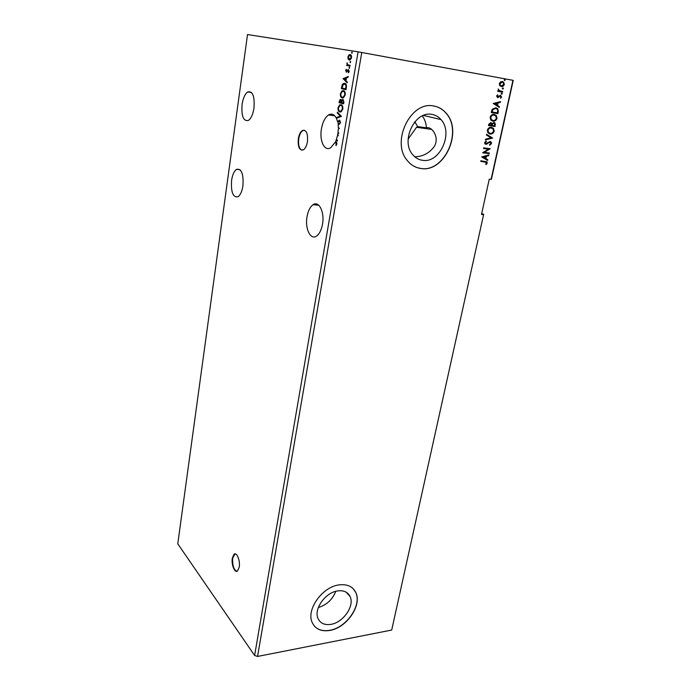 <?xml version="1.0" encoding="UTF-8"?>
<svg xmlns="http://www.w3.org/2000/svg" width="691" height="691" viewBox="0 0 691 691"><rect width="100%" height="100%" fill="white"/><g stroke="black" fill="none" stroke-linecap="round" stroke-linejoin="round"><path stroke-width="1.04" d="M239.224 567.173C240.416 560.79 236.78 551.789 234.068 554.225L232.323 558.129C231.157 564.426 234.733 573.452 237.497 571.034L239.224 567.173M235.018 553.888L232.712 558.078C232.297 565.333 233.713 569.747 236.944 571.319M307.443 141.75C308.048 133.311 306.338 129.58 302.312 130.556C300.36 131.938 299.039 134.633 298.322 138.649C297.726 147.036 299.445 150.742 303.487 149.774C305.405 148.418 306.726 145.749 307.443 141.75M304.247 130.167L302.744 130.616C300.792 131.99 299.462 134.685 298.754 138.701C298.071 145.058 299.16 148.902 301.993 150.232M242.93 185.862C243.673 173.907 241.539 168.397 236.529 169.347C234.111 171.1 232.461 174.78 231.589 180.394C230.854 192.228 233.005 197.686 238.032 196.762C240.399 195.069 242.04 191.433 242.93 185.862M307.02 216.767C308.082 210.876 310.086 206.859 313.049 204.735C318.922 200.381 324.787 212.172 322.498 224.238C321.401 230.06 319.415 234.007 316.538 236.08C310.509 240.451 304.826 228.6 307.02 216.767M337.597 121.737L339.635 120.199L340.542 122.532L339.186 124.345L340.067 122.445L339.514 120.916L338.098 122.013L337.597 121.737L336.457 118.247M338.555 133.501L337.89 133.372L338.547 133.579L338.668 132.862L337.994 132.655L338.27 129.329L339.454 128.198L338.296 127.852L338.098 122.013M338.737 128.941L338.745 127.982M338.34 133.432L338.435 132.784M336.327 145.283L335.8 145.093L336.085 145.568L336.897 143.987C336.906 142.501 336.474 141.767 335.601 141.785L336.206 139.902L337.268 141.076L337.407 140.299L336.448 139.245L337.381 136.032L338.167 135.781L338.305 135.004L337.554 135.237L337.89 133.372M336.379 118.23L336.5 117.496L340.335 116.174L337.268 112.953L337.398 112.175L341.458 116.425L336.396 118.265C334.289 114.3 331.68 113.203 328.536 114.956C325.055 117.418 322.688 122.057 321.436 128.897C319.242 140.869 324.597 151.934 330.773 147.658L335.118 142.381L336.439 143.849L335.8 145.093M408.139 139.046L416.518 127.291L417.744 126.608L426.433 127.826C426.131 123.214 424.758 119.241 422.305 115.924M414.773 156.797C422.927 156.589 429.457 153.117 434.363 146.371C439.856 136.965 431.581 125.995 426.433 127.826M242.092 104.436C243.094 98.087 244.977 93.924 247.741 91.946C252.716 90.892 254.798 96.274 253.977 108.107C252.949 114.421 251.075 118.532 248.38 120.441C243.37 121.478 241.28 116.14 242.092 104.436M330.989 624.344C343.358 622.487 354.854 605.679 350.043 596.471C347.763 591.988 343.608 590.14 337.597 590.926C325.34 592.446 313.446 609.298 318.067 618.6C320.417 623.394 324.718 625.303 330.989 624.344M318.344 607.51C326.662 604.971 332.475 599.572 335.783 591.323M421.234 168.535C444.633 172.534 463.298 131.091 445.92 112.927C442.542 109.092 438.431 106.777 433.603 105.973C410.592 100.808 390.881 141.862 407.189 160.398C410.955 165.132 415.645 167.853 421.234 168.535M417.304 167.68L421.095 168.492C444.494 172.491 463.143 131.057 445.773 112.892C442.715 109.42 439.044 107.183 434.743 106.181M329.918 630.417C346.787 627.808 362.343 604.936 355.744 592.42C352.652 586.391 347.037 583.895 338.91 584.923C322.265 586.901 305.975 609.859 312.211 622.548C315.424 629.147 321.324 631.773 329.918 630.417M314.077 625.709C317.774 629.933 323.025 631.453 329.814 630.287C346.683 627.687 362.231 604.815 355.64 592.299L353.464 589.017M417.744 126.608L414.781 121.884M422.711 160.329C439.865 163.387 453.667 132.974 441.005 119.595C438.483 116.701 435.408 114.956 431.789 114.378C414.842 110.698 400.478 140.895 412.553 154.473C415.291 157.859 418.668 159.811 422.711 160.329M483.683 214.288L391.702 630.045L483.683 214.288L481.696 213.571M483.32 214.651L481.489 214.495L489.245 179.237L491.431 179.194L513.232 80.363L358.085 51.825L247.516 34.55L177.768 543.826L254.616 655.483L358.085 51.825M343.591 103.831L338.996 102.674L340.058 99.564L340.715 99.452L341.544 100.575L342.978 99.374L343.911 101.94L343.591 103.831M346.372 87.446L345.992 89.675L341.363 88.621L342.149 84.958L343.289 83.525L344.714 83.283C346.079 83.473 346.632 84.855 346.372 87.446M345.63 70.577L346.355 69.238L346.053 70.612L346.649 71.363L348.428 69.636L349.162 71.398L348.428 72.831L348.316 70.378L346.286 72.158L346.053 70.646M350 66.086L346.554 65.455L347.184 64.799L347.046 62.864L347.798 64.799L350.121 65.334L350 66.086L346.554 65.455M348.143 59.115L347.918 57.008L348.817 55.09L350.173 54.572C351.158 54.71 351.598 55.729 351.494 57.612L350.182 59.858L349.249 60.057L348.143 59.115L348.601 59.201L348.307 57.811M351.823 53.293L352.03 52.041L351.823 53.293M350.233 62.665L350.441 61.413L350.233 62.665M349.266 68.383L349.473 67.139L349.266 68.383M343.021 78.739L348.229 76.502L348.091 77.306L346.416 77.988L345.966 80.683L347.297 81.987L347.158 82.79L343.038 78.619M342.209 97.923C340.888 97.647 340.274 96.256 340.378 93.743L342.045 90.841L343.418 90.607C344.749 90.875 345.353 92.274 345.241 94.831L343.574 97.69L342.52 97.967M339.834 111.951C338.53 111.648 337.925 110.249 338.02 107.744L339.644 104.92L341.034 104.704C342.356 104.997 342.961 106.414 342.848 108.945L341.233 111.726L340.266 112.011C338.979 111.709 338.374 110.31 338.469 107.813L338.02 107.744M336.863 118.109L336.5 117.496M338.046 121.797L337.908 121.34M337.554 135.237L338.27 135.211M337.338 140.705L336.206 139.902M336.249 145.145L336.888 143.901L335.118 142.381M491.085 179.444L512.955 80.277M391.702 630.045L257.553 656.45L361.782 52.464M499.714 85.572L499.308 83.585L500.509 81.883L502.383 81.538L503.687 82.212L504.318 84.483C503.67 86.116 502.659 86.798 501.286 86.539L499.714 85.572M502.556 92.179L497.719 91.342L497.865 90.659L498.582 90.78L498.323 88.966L498.876 90.443L502.702 91.497L502.556 92.179L497.719 91.333M496.613 96.032L497.589 94.84L497.917 95.315L497.218 96.092L497.727 96.861L500.509 95.341L501.588 97.008L500.63 98.286L500.776 96.23L499.887 96.109L497.606 97.543L496.613 96.032M498.315 111.605L497.874 113.635L491.275 112.59L491.56 111.26L492.251 109.213L495.836 107.744L497.779 108.712L498.315 111.605L497.874 113.635M495.058 126.522L488.477 125.546L488.744 124.32L490.809 122.557L492.035 123.585L494.022 122.471L495.041 122.989L495.058 126.522L488.477 125.52M492.536 138.096L485.367 139.936L485.523 139.219L490.964 137.82L486.429 135.03L486.585 134.304L492.562 137.993L485.402 139.772M489.288 152.979L489.15 153.627L482.594 152.78L488.416 149.161L483.51 148.513L483.657 147.857L490.221 148.72L484.417 152.348L489.288 152.979M485.091 161.936L480.729 161.4L480.867 160.744L487 161.875L487.25 163.119L486.153 164.613L485.721 164.225L486.412 162.359L480.737 161.349M481.696 156.935L488.865 154.931L488.71 155.639L486.421 156.252L485.911 158.628L487.811 159.759L487.656 160.467L481.696 156.935M491.517 143.547L489.669 145.274L489.453 144.695L490.843 143.503L489.988 142.156L485.833 144.307L484.918 143.84L484.624 142.562L486.101 141.059L486.395 141.629L485.298 142.666L485.946 143.642L490.144 141.5L491.128 142.018L491.517 143.547L489.608 145.11M490.074 134.002L487.984 132.922L487.293 130.228C488.192 127.999 489.591 127.049 491.482 127.36L493.478 128.371L494.22 131.178C493.322 133.354 491.94 134.296 490.074 134.002L489.556 133.899M492.864 121.15L490.817 120.087L490.083 117.306C490.99 115.069 492.389 114.11 494.29 114.456L496.242 115.449L497.028 118.325C496.121 120.519 494.73 121.461 492.864 121.15L492.441 121.063M493.244 103.477L500.491 101.646L500.327 102.38L498.021 102.933L497.485 105.395L499.403 106.639L499.239 107.373L493.244 103.477M501.623 94.244L501.191 93.587L501.865 93.112L502.297 93.777L501.623 94.244M502.754 89.044L502.331 88.379L503.005 87.904L503.428 88.569L502.754 89.044M504.611 80.519L504.188 79.854L504.862 79.379L505.285 80.052L504.611 80.519M257.553 656.45L254.616 655.483M486.136 161.435L487.25 163.119M486.948 163.033L485.963 164.441M485.782 162.04L484.797 161.849M488.528 155.026L488.71 155.639M488.407 155.561L486.421 156.252M486.127 156.166L485.911 158.628M485.609 158.55L487.811 159.759M487.509 159.673L487.371 160.303M485.695 156.442L482.992 156.995L485.298 158.265L485.695 156.442L483.294 157.082L485.298 158.265M488.978 152.936L489.15 153.627M488.848 153.549L482.603 152.746M483.519 148.479L488.416 149.161M489.884 148.79L484.417 152.348M488.995 142.208L486.905 144.108M486.602 144.022L485.833 144.307M485.885 141.163L486.395 141.629M486.093 141.551L485.298 142.666M484.996 142.588L485.738 143.59M490.195 141.508L491.215 143.469M486.559 134.408L492.562 137.993M491.681 127.394L493.167 128.301L494.22 131.178M493.91 131.109C493.011 133.285 491.629 134.227 489.772 133.933M491.482 128.051L491.033 127.956C489.53 127.705 488.416 128.466 487.665 130.219L488.252 132.43L489.738 133.242M491.336 128.025C489.841 127.783 488.718 128.535 487.976 130.297L488.563 132.499L490.213 133.346C491.707 133.588 492.813 132.836 493.547 131.1L492.977 128.854L491.033 127.956M490.791 122.557L492.035 123.585M494.013 122.471L495.438 124.795M495.127 124.726L494.756 126.453M493.728 123.102L492.165 123.939L491.785 125.321L494.531 125.753L494.523 123.482L493.875 123.136L492.467 124.009L492.087 125.391M490.558 123.205L488.995 124.907L491.413 125.296L491.336 123.568L490.679 123.231L489.297 124.976M494.367 114.464L495.931 115.38L497.028 118.325M496.717 118.256C495.81 120.45 494.428 121.391 492.562 121.08M493.832 115.051L493.832 115.051C492.329 114.792 491.206 115.544 490.455 117.315L491.068 119.578L492.623 120.398M494.143 115.121C492.64 114.861 491.517 115.613 490.765 117.384L491.379 119.647L493.011 120.476C494.497 120.735 495.611 119.992 496.345 118.247L495.749 115.941L494.143 115.121M497.563 113.566L491.275 112.573M495.862 107.753L497.468 108.651L498.004 111.545M495.68 108.418L492.493 109.61L491.793 111.959L497.347 112.858L497.727 110.31L497.2 109.161L495.689 108.418L492.804 109.67L492.096 112.02M500.146 101.732L500.327 102.38M500.016 102.32L498.021 102.933M497.71 102.873L497.485 105.395M497.175 105.334L499.403 106.639M499.092 106.578L498.954 107.183M497.278 103.106L494.54 103.624L496.872 104.997L497.278 103.106L494.851 103.685L496.872 104.997M497.408 94.969L497.917 95.315M497.606 95.254L497.218 96.092M496.907 96.032L497.727 96.861M500.379 95.323L501.588 97.008M501.277 96.947L500.5 98.122M499.887 96.109L500.388 96.023M499.576 96.049L499.239 96.74M498.919 96.688L498.401 97.448M498.081 97.396L497.416 97.5M501.709 93.112L502.297 93.777M501.977 93.717L501.459 94.192M498.211 89.104L498.764 89.381M498.297 89.614L499.446 90.823M499.135 90.763L500.82 91.169M502.392 91.445L502.245 92.119M502.841 87.904L503.428 88.569M503.117 88.517L502.599 88.992M502.176 81.503L503.368 82.16L504.318 84.483M504.007 84.432L501.156 86.513M502.236 82.22L499.593 83.637L500.077 85.261L501.441 85.857L503.73 84.38L503.281 82.765L502.236 82.22L499.904 83.697L500.388 85.321L501.441 85.857M504.689 79.37L505.285 80.052M504.974 80.001L504.473 80.476M352.065 53.216L351.529 52.602M351.987 52.689L352.246 52.196M351.564 56.921L350.052 55.315L347.918 57.008M348.549 56.377L349.275 55.176L348.817 55.09M349.275 55.176L350.415 54.632M349.473 60.074L348.601 59.201M348.333 57.085L349.378 59.305L350.579 59.227L351.322 58.312M351.494 57.621L350.052 55.315M349.378 59.305L351.071 57.543M350.475 62.587L349.94 61.974M350.397 62.052L350.648 61.568M347.003 65.533L347.132 64.79M347.34 64.306L347.633 64.885L347.184 64.799M347.271 63.486L346.839 63.408M349.508 68.314L348.972 67.692M349.43 67.77L349.681 67.295M346.243 70.128L346.536 69.636M347.193 71.372L348.307 69.851L347.858 69.774M348.696 72.538L348.186 72.348M348.635 72.425L348.998 71.968M349.188 71.113L348.316 70.378M346.536 72.158L346.053 70.931M343.496 78.696L348.178 76.779M347.219 82.471L343.47 78.817M345.535 80.268L345.992 80.346L346.338 78.282L344.153 78.912L345.535 80.268L345.889 78.204M346.001 89.64L341.363 88.621M341.812 88.698L342.598 85.036L342.149 84.958M342.598 85.036L343.738 83.594L344.826 83.317M345.042 84.095L343.47 84.198L341.95 87.999L345.638 88.828L346.096 88.897L346.441 86.116L344.861 84.06M346.441 86.116L344.593 84.026M345.638 88.828L345.992 86.047M342.589 97.975C341.311 97.664 340.723 96.274 340.827 93.812L340.378 93.743M342.589 97.232L343.885 97.077L345.215 94.814C345.31 92.749 344.818 91.618 343.747 91.411L342.183 91.532L340.853 93.821L342.503 90.91L343.505 90.633M345.215 94.814L344.757 94.745C344.861 92.68 344.368 91.549 343.289 91.342M340.853 93.821C340.775 95.85 341.268 96.973 342.33 97.189L343.436 97.008L344.757 94.745M343.6 103.788L338.996 102.674M339.445 102.743L340.862 99.504M342.304 99.495L341.544 100.575M343.306 100.169L342.416 100.178L341.527 102.553L343.695 103.054L343.22 100.16M341.052 100.247L340.214 100.238L339.583 102.069L341.052 102.432L341.57 102.13L340.948 100.23M341.57 102.13L340.603 100.178M343.833 102.216L342.857 100.1M343.237 102.985L343.384 102.147M338.469 107.813L340.093 104.989L341.06 104.712M340.404 111.294L341.527 111.121L342.822 108.919C342.917 106.863 342.434 105.723 341.363 105.498L341.052 105.447M340.913 105.429L339.782 105.611L338.495 107.839C338.417 109.86 338.901 110.983 339.955 111.225L341.078 111.052L342.373 108.85C342.468 106.794 341.976 105.654 340.913 105.429L341.363 105.498M342.822 108.919L342.373 108.85M336.949 117.556L340.335 116.174M340.784 116.243L337.268 112.953M337.718 113.022L337.787 112.581M339.583 124.13L339.056 123.698M339.506 123.758L340.516 122.514L340.067 122.445M340.516 122.514L339.514 120.916M338.357 121.4L339.756 120.243M337.882 135.877L338.003 135.298M336.742 144.35L336.292 144.289M336.888 143.901L336.439 143.849M335.843 141.871L335.567 142.432M335.886 142.536L335.437 142.484M347.668 70.698L347.21 70.62M342.054 87.256L341.604 87.187M346.226 88.111L345.776 88.033M339.67 101.413L339.221 101.344M302.744 130.616L302.312 130.556M236.529 169.347L240.053 169.701M313.049 204.735L318.724 205.201M328.536 114.956L334.781 115.838M416.518 127.291L431.65 129.407M247.741 91.946L251.515 92.508M346.2 592.204L350.043 596.471M414.324 122.454L415.662 122.791M423.479 115.414L441.005 119.595M349.24 54.762L349.698 54.839M350.121 59.15L350.579 59.227M347.927 69.731L348.385 69.808M343.289 83.525L343.738 83.594M342.045 90.841L342.503 90.91M343.436 97.008L343.885 97.077M340.058 99.564L340.508 99.625M339.644 104.92L340.093 104.989M341.078 111.052L341.527 111.121M339.29 123.568L339.739 123.629M338.875 120.346L339.324 120.407"/></g></svg>
